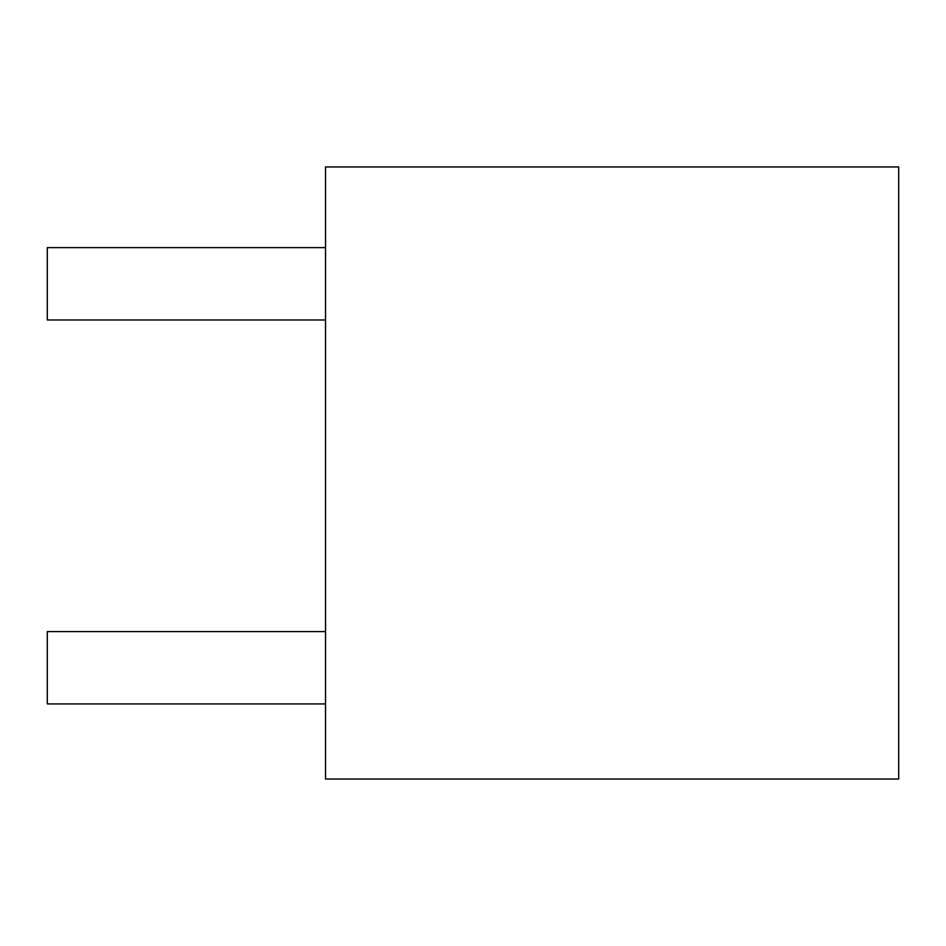 <?xml version="1.0" encoding="UTF-8"?>
<svg xmlns="http://www.w3.org/2000/svg" width="946" height="946" viewBox="0 0 946 946"><rect width="100%" height="100%" fill="white"/><g stroke="black" fill="none" stroke-linecap="round" stroke-linejoin="round"><path stroke-width="1.42" d="M325.53 247.627L47.3 247.627L47.3 319.973L325.53 319.973M325.53 631.597L47.3 631.597L47.3 703.93L325.53 703.93M898.7 166.945L898.7 779.055L325.53 779.055L325.53 166.945L898.7 166.945"/></g></svg>
